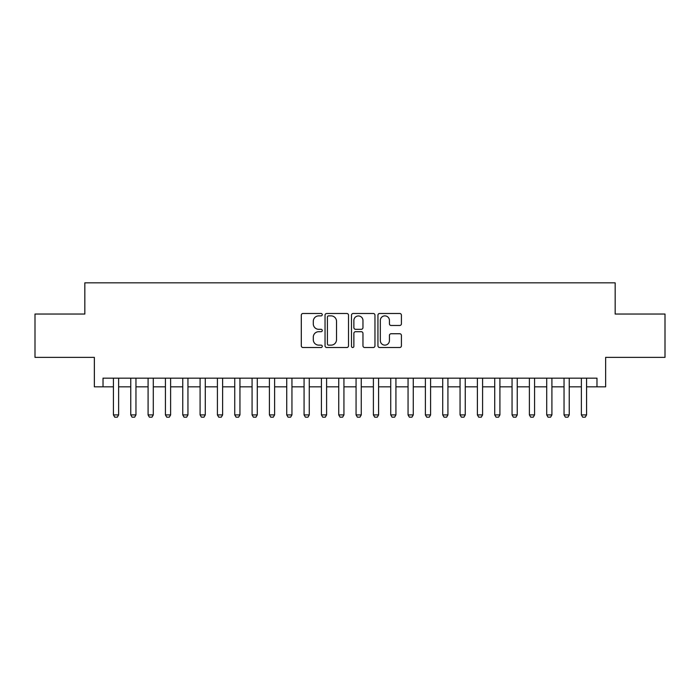 <?xml version="1.0" encoding="UTF-8"?>
<svg xmlns="http://www.w3.org/2000/svg" width="700" height="700" viewBox="0 0 700 700"><rect width="100%" height="100%" fill="white"/><g stroke="black" fill="none" stroke-linecap="round" stroke-linejoin="round"><path stroke-width="1.05" d="M322.271 314.685A1.19 1.19 0 0 0 321.081 313.486L303.004 313.486A1.698 1.698 0 0 0 301.306 315.192L301.306 345.809A1.698 1.698 0 0 0 303.004 347.515L321.081 347.515A1.19 1.19 0 0 0 322.271 346.325A1.19 1.19 0 0 0 321.081 345.135L318.736 345.135A5.442 5.442 0 0 1 313.294 339.692L313.294 337.137A5.442 5.442 0 0 1 318.736 331.695L321.081 331.695A1.19 1.19 0 0 0 322.271 330.505A1.19 1.19 0 0 0 321.081 329.315L318.736 329.315A5.442 5.442 0 0 1 313.294 323.864L313.294 321.317A5.442 5.442 0 0 1 318.736 315.875L321.081 315.875A1.19 1.19 0 0 0 322.271 314.685M399.717 325.483A1.698 1.698 0 0 0 401.415 323.785L401.415 315.192A1.698 1.698 0 0 0 399.717 313.486L379.645 313.486A1.698 1.698 0 0 0 377.939 315.192L377.939 345.809A1.698 1.698 0 0 0 379.645 347.515L399.717 347.515A1.698 1.698 0 0 0 401.415 345.809L401.415 335.431A1.698 1.698 0 0 0 399.717 333.734L391.125 333.734A1.698 1.698 0 0 0 389.428 335.431L389.428 340.585A4.55 4.55 0 0 1 384.877 345.135A4.55 4.55 0 0 1 380.328 340.585L380.328 320.425A4.55 4.55 0 0 1 384.877 315.875A4.55 4.55 0 0 1 389.428 320.425L389.428 323.785A1.698 1.698 0 0 0 391.125 325.483L399.717 325.483M103.022 386.829L103.022 378.166L596.977 378.166L596.977 386.829L605.64 386.829L605.64 357.368L665 357.368L665 314.037L615.169 314.037L615.169 282.844L84.831 282.844L84.831 314.037L35 314.037L35 357.368L94.36 357.368L94.36 386.829L113.426 386.829M348.512 315.192A1.698 1.698 0 0 0 346.806 313.486L326.734 313.486A1.698 1.698 0 0 0 325.036 315.192L325.036 345.809A1.698 1.698 0 0 0 326.734 347.515L346.806 347.515A1.698 1.698 0 0 0 348.512 345.809L348.512 315.192M353.194 313.486L373.266 313.486A1.698 1.698 0 0 1 374.964 315.192L374.964 345.809A1.698 1.698 0 0 1 373.266 347.515L364.674 347.515A1.698 1.698 0 0 1 362.967 345.809L362.967 333.392A1.698 1.698 0 0 0 361.27 331.695L355.574 331.695A1.698 1.698 0 0 0 353.868 333.392L353.868 346.325A1.19 1.19 0 0 1 352.678 347.515A1.19 1.19 0 0 1 351.488 346.325L351.488 315.192A1.698 1.698 0 0 1 353.194 313.486M118.624 386.829L130.76 386.829M135.957 386.829L148.085 386.829M153.291 386.829L165.419 386.829M170.616 386.829L182.752 386.829M187.95 386.829L200.086 386.829M205.284 386.829L217.411 386.829M222.617 386.829L234.745 386.829M239.943 386.829L252.079 386.829M257.276 386.829L269.412 386.829M274.61 386.829L286.738 386.829M291.944 386.829L304.071 386.829M309.269 386.829L321.405 386.829M326.602 386.829L338.739 386.829M343.936 386.829L356.064 386.829M361.261 386.829L373.398 386.829M378.595 386.829L390.731 386.829M395.929 386.829L408.056 386.829M413.262 386.829L425.39 386.829M430.588 386.829L442.724 386.829M447.921 386.829L460.058 386.829M465.255 386.829L477.383 386.829M482.589 386.829L494.716 386.829M499.914 386.829L512.05 386.829M517.247 386.829L529.384 386.829M534.581 386.829L546.709 386.829M551.915 386.829L564.043 386.829M569.24 386.829L581.376 386.829M586.574 386.829L596.977 386.829M328.606 315.875A1.19 1.19 0 0 0 327.416 317.065L327.416 343.945A1.19 1.19 0 0 0 328.606 345.135L331.074 345.135A5.442 5.442 0 0 0 336.516 339.692L336.516 321.317A5.442 5.442 0 0 0 331.074 315.875L328.606 315.875M362.967 320.504A4.55 4.55 0 0 0 358.418 315.954A4.55 4.55 0 0 0 353.868 320.504L353.868 327.609A1.698 1.698 0 0 0 355.574 329.315L361.27 329.315A1.698 1.698 0 0 0 362.967 327.609L362.967 320.504M118.624 378.166L118.624 414.908L117.329 417.156L114.721 417.156L113.426 414.908L113.426 378.166M113.426 414.908L118.624 414.908M135.957 378.166L135.957 414.908L134.654 417.156L132.055 417.156L130.76 414.908L130.76 378.166M130.76 414.908L135.957 414.908M153.291 378.166L153.291 414.908L151.987 417.156L149.389 417.156L148.085 414.908L148.085 378.166M148.085 414.908L153.291 414.908M170.616 378.166L170.616 414.908L169.321 417.156L166.722 417.156L165.419 414.908L165.419 378.166M165.419 414.908L170.616 414.908M187.95 378.166L187.95 414.908L186.646 417.156L184.048 417.156L182.752 414.908L182.752 378.166M182.752 414.908L187.95 414.908M205.284 378.166L205.284 414.908L203.98 417.156L201.381 417.156L200.086 414.908L200.086 378.166M200.086 414.908L205.284 414.908M222.617 378.166L222.617 414.908L221.314 417.156L218.715 417.156L217.411 414.908L217.411 378.166M217.411 414.908L222.617 414.908M239.943 378.166L239.943 414.908L238.648 417.156L236.049 417.156L234.745 414.908L234.745 378.166M234.745 414.908L239.943 414.908M257.276 378.166L257.276 414.908L255.973 417.156L253.374 417.156L252.079 414.908L252.079 378.166M252.079 414.908L257.276 414.908M274.61 378.166L274.61 414.908L273.306 417.156L270.707 417.156L269.412 414.908L269.412 378.166M269.412 414.908L274.61 414.908M291.944 378.166L291.944 414.908L290.64 417.156L288.041 417.156L286.738 414.908L286.738 378.166M286.738 414.908L291.944 414.908M309.269 378.166L309.269 414.908L307.974 417.156L305.375 417.156L304.071 414.908L304.071 378.166M304.071 414.908L309.269 414.908M326.602 378.166L326.602 414.908L325.299 417.156L322.7 417.156L321.405 414.908L321.405 378.166M321.405 414.908L326.602 414.908M343.936 378.166L343.936 414.908L342.632 417.156L340.034 417.156L338.739 414.908L338.739 378.166M338.739 414.908L343.936 414.908M361.261 378.166L361.261 414.908L359.966 417.156L357.368 417.156L356.064 414.908L356.064 378.166M356.064 414.908L361.261 414.908M378.595 378.166L378.595 414.908L377.3 417.156L374.701 417.156L373.398 414.908L373.398 378.166M373.398 414.908L378.595 414.908M395.929 378.166L395.929 414.908L394.625 417.156L392.026 417.156L390.731 414.908L390.731 378.166M390.731 414.908L395.929 414.908M413.262 378.166L413.262 414.908L411.959 417.156L409.36 417.156L408.056 414.908L408.056 378.166M408.056 414.908L413.262 414.908M430.588 378.166L430.588 414.908L429.293 417.156L426.694 417.156L425.39 414.908L425.39 378.166M425.39 414.908L430.588 414.908M447.921 378.166L447.921 414.908L446.626 417.156L444.027 417.156L442.724 414.908L442.724 378.166M442.724 414.908L447.921 414.908M465.255 378.166L465.255 414.908L463.951 417.156L461.352 417.156L460.058 414.908L460.058 378.166M460.058 414.908L465.255 414.908M482.589 378.166L482.589 414.908L481.285 417.156L478.686 417.156L477.383 414.908L477.383 378.166M477.383 414.908L482.589 414.908M499.914 378.166L499.914 414.908L498.619 417.156L496.02 417.156L494.716 414.908L494.716 378.166M494.716 414.908L499.914 414.908M517.247 378.166L517.247 414.908L515.952 417.156L513.354 417.156L512.05 414.908L512.05 378.166M512.05 414.908L517.247 414.908M534.581 378.166L534.581 414.908L533.278 417.156L530.679 417.156L529.384 414.908L529.384 378.166M529.384 414.908L534.581 414.908M551.915 378.166L551.915 414.908L550.611 417.156L548.012 417.156L546.709 414.908L546.709 378.166M546.709 414.908L551.915 414.908M569.24 378.166L569.24 414.908L567.945 417.156L565.346 417.156L564.043 414.908L564.043 378.166M564.043 414.908L569.24 414.908M586.574 378.166L586.574 414.908L585.279 417.156L582.671 417.156L581.376 414.908L581.376 378.166M581.376 414.908L586.574 414.908"/></g></svg>
